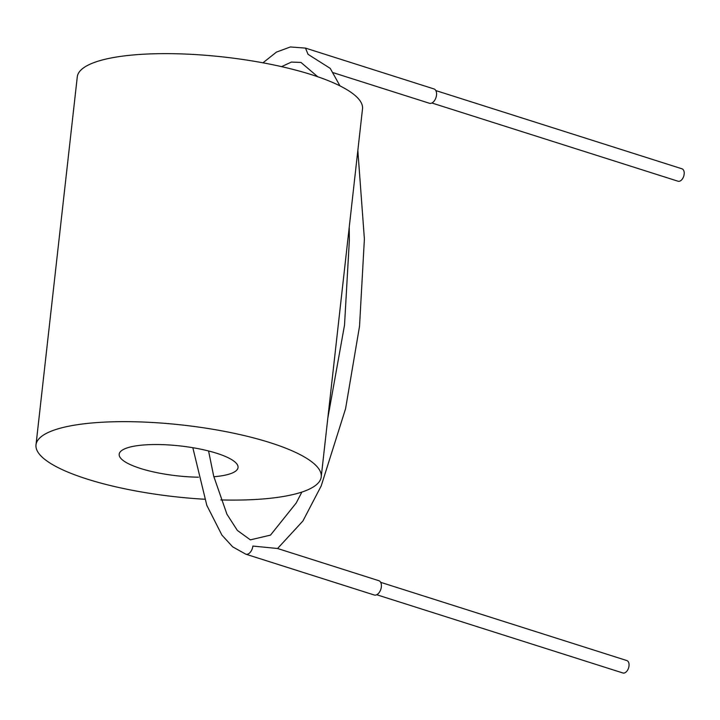<?xml version="1.0" encoding="UTF-8"?>
<svg xmlns="http://www.w3.org/2000/svg" width="720" height="720" viewBox="0 0 720 720"><rect width="100%" height="100%" fill="white"/><g stroke="black" fill="none" stroke-linecap="round" stroke-linejoin="round"><path stroke-width="1.08" d="M213.831 476.739A59.805 15.021 -173.6 0 0 238.041 467.541A59.805 15.021 -173.6 0 0 216.792 453.303A59.805 15.021 -173.6 0 0 154.224 444.537A59.805 15.021 -173.6 0 0 119.187 454.212A59.805 15.021 -173.6 0 0 140.445 468.45A59.805 15.021 -173.6 0 0 198.468 477.198M220.842 499.932A143.514 36.045 -173.6 0 0 321.228 476.874A143.514 36.045 -173.6 0 0 270.225 442.701A143.514 36.045 -173.6 0 0 120.087 421.668A143.514 36.045 -173.6 0 0 36 444.879A143.514 36.045 -173.6 0 0 87.012 479.043A143.514 36.045 -173.6 0 0 204.678 499.248M321.228 476.874L362.511 108.855A143.514 36.045 -173.6 0 0 311.508 74.682A143.514 36.045 -173.6 0 0 161.37 53.649A143.514 36.045 -173.6 0 0 77.283 76.86L36 444.879M435.834 90.576L681.975 168.804A6.516 3.915 107.6 0 1 684 175.194A6.516 3.915 107.6 0 1 679.302 181.287A6.516 3.915 107.6 0 1 678.033 181.224L431.883 102.996M380.673 582.327L626.823 660.555A6.516 3.915 107.6 0 1 628.839 666.954A6.516 3.915 107.6 0 1 624.141 673.038A6.516 3.915 107.6 0 1 622.872 672.975L376.722 594.747M381.348 586.899A7.515 4.518 107.6 0 1 374.274 595.017L245.799 554.184A7.515 4.518 -72.4 0 0 252.873 546.066L277.542 548.496L378.828 580.689A7.515 4.518 107.6 0 1 381.348 586.899M339.975 85.887L330.237 68.391L308.034 54.315L305.514 48.105L433.989 88.938A7.515 4.518 -72.4 0 1 436.509 95.148A7.515 4.518 -72.4 0 1 429.435 103.266L333 72.621M281.574 66.636L291.411 62.073L300.96 62.433L317.736 76.743M349.236 227.223L349.362 240.183L344.529 325.053L327.834 418.05M301.887 492.066L296.199 503.01L270.504 535.113L250.353 539.856L237.339 530.406L226.935 514.215L213.678 476.118L208.575 450.972M245.799 554.184L232.668 546.84L221.913 535.104L206.811 505.341L192.825 447.696M262.962 62.811L276.453 52.092L290.403 46.962L305.514 48.105M357.84 150.507L364.392 239.049L359.523 326.295L345.564 408.762L321.21 485.919L302.931 520.974L277.569 548.505"/></g></svg>
